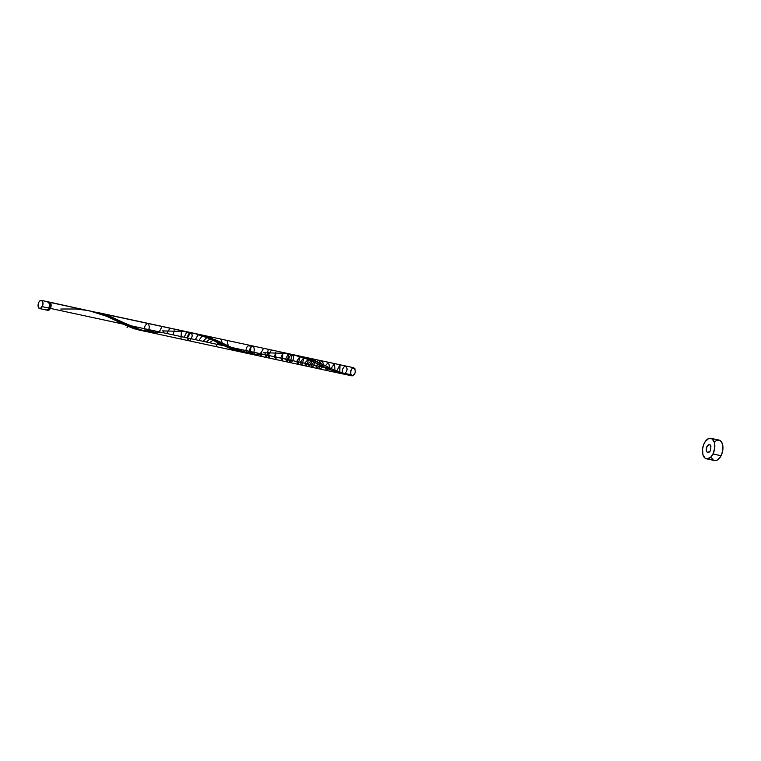 <?xml version="1.0" encoding="UTF-8"?>
<svg xmlns="http://www.w3.org/2000/svg" width="761" height="761" viewBox="0 0 761 761"><rect width="100%" height="100%" fill="white"/><g stroke="black" fill="none" stroke-linecap="round" stroke-linejoin="round"><path stroke-width="1.14" d="M39.648 308.576L46.402 310.031A4.195 2.369 -77.8 0 0 49.018 308.11L42.255 306.654A4.195 2.369 102.2 0 1 39.648 308.576A4.195 2.369 102.2 0 1 38.801 302.307L38.231 306.892L39.553 308.557L40.495 308.5L42.806 305.142L42.825 302.069L41.503 300.405L39.61 301.128L38.801 302.307A4.195 2.369 102.2 0 1 41.408 300.376A4.195 2.369 102.2 0 1 42.255 306.654L49.018 308.11L49.589 303.525L49.065 302.421L47.325 301.917M47.972 309.518A3.358 1.893 -77.8 0 0 50.026 307.967L49.17 307.786L50.026 307.967L50.483 304.295L48.666 303.011M706.427 458.797L714.55 460.548A10.483 5.917 -77.8 0 0 721.086 455.734L712.971 453.984A10.483 5.917 102.2 0 1 706.427 458.797A10.483 5.917 102.2 0 1 704.315 443.13A10.483 5.917 102.2 0 1 710.85 438.307A10.483 5.917 102.2 0 1 712.971 453.984L721.086 455.734A10.483 5.917 -77.8 0 0 718.964 440.058L710.85 438.307M244.376 352.552L232.21 349.356L207.867 337.979L194.902 333.556L48.809 302.165A4.195 2.369 102.2 0 1 49.522 302.127L50.378 308.405L123.215 324.11L105.627 315.767L95.715 312.295L49.522 302.127A4.195 2.369 102.2 0 1 50.378 308.405A4.195 2.369 102.2 0 1 47.762 310.326A4.195 2.369 102.2 0 1 47.249 310.098L47.334 309.813M192.191 332.899L189.479 332.338M96.409 312.238L110.383 316.481L129.684 325.499L326.089 367.858L307.634 359.173L291.815 354.388M140.899 330.369L132.794 328.238L123.215 324.11L50.378 308.405L47.762 310.326L47.125 310.003M139.52 330.112L138.169 329.817L139.253 329.627L136.799 328.314L145.998 331.511C149.584 329.646 150.231 326.935 147.948 323.358C144.362 325.223 143.705 327.934 145.998 331.511C143.705 327.934 144.362 325.223 147.948 323.358C150.231 326.935 149.584 329.646 145.998 331.511M338.236 372.966L337.57 372.614L339.758 372.49L338.236 372.966L351.553 375.725L334.992 370.417L331.111 368.505L334.479 363.577L334.992 370.417L339.758 372.49L336.752 370.988L340.005 364.776L339.758 372.49L344.448 374.136C347.767 370.569 347.901 367.858 344.857 365.984C341.537 369.551 341.394 372.272 344.448 374.136L351.553 375.725L351.202 374.545M710.374 450.731C711.506 444.747 710.355 443.302 706.912 446.384C705.78 452.357 706.931 453.813 710.374 450.731C711.506 444.747 710.355 443.302 706.912 446.384C705.78 452.357 706.931 453.813 710.374 450.731L709.566 451.91L707.663 452.633L706.341 450.969L706.36 447.896L708.672 444.538L710.413 445.042L710.945 446.146L710.374 450.731M351.354 374.545L351.553 375.725C354.788 375.335 355.844 372.88 354.721 368.343C351.658 367.63 350.374 369.808 350.859 374.859L347.625 374.631M344.571 374.25L335.354 371.872L326.089 367.858L129.684 325.499L125.527 323.444L140.595 330.084L138.15 329.817M263.62 352.771L285.204 353.313L298.093 355.901L310.279 360.267L332.3 370.693L341.841 373.746L335.354 371.872L326.089 367.858L129.684 325.499L107.006 315.235L93.251 311.62M125.536 325.223L125.527 323.444L125.536 325.223L129.684 325.499L127.058 327.43M128.923 326.735L132.481 326.83L135.211 328.048L132.481 326.83L128.923 326.735M134.992 329.142L136.571 328.609L137.922 329.142L136.571 328.609L134.992 329.142M149.127 332.034L148.338 330.778L149.127 332.034M152.971 332.424L152.495 331.025L154.017 333.242M155.862 332.557L155.586 331.054L155.862 332.557M158.859 332.586L162.122 326.412L158.859 332.586M163.529 332.804L163.729 330.835L163.529 332.804M166.688 333.48L170.026 328.115L166.688 333.48M173.032 334.85L174.164 330.75L173.032 334.85M180.956 339.054L181.413 331.187L180.956 339.054M184.124 337.247L186.883 331.882L184.124 337.247M189.546 332.757C186.502 337.085 186.645 339.682 189.974 340.567C193.018 336.238 192.875 333.632 189.546 332.757M288.723 359.801L290.312 362.636L292.081 354.436L353.827 367.753C356.215 371.13 355.625 373.86 352.058 375.953L351.553 375.725C354.693 375.449 355.787 373.033 354.826 368.486C351.953 367.363 350.583 369.361 350.707 374.479C350.25 370.607 351.297 368.372 353.827 367.753L190.65 332.567L187.292 337.922M198.669 334.298L200.733 334.792L198.669 334.298L195.216 339.634L198.497 334.26L201.703 335.04M202.179 335.049L202.768 335.325L198.83 340.414L202.768 335.325L218.122 341.033M202.768 335.325L205.803 336.229L202.768 335.325M203.149 341.347L207.553 336.8L209.265 337.399L207.553 336.8L203.149 341.347M206.307 342.031L210.978 338.036L212.68 338.693L210.978 338.036L206.307 342.031M209.484 342.716L214.336 339.377L215.972 340.072L214.336 339.377L209.484 342.716M215.82 346.569L219.197 341.527L220.747 342.26L219.197 341.527L215.82 346.569M217.399 344.419L222.298 343.011L228.262 345.97L223.953 343.82M222.298 343.011L225.332 344.505L222.298 343.011L220.757 339.054M223.744 345.789L228.262 345.97L238.003 350.488L234.93 348.957L240.695 351.506L238.231 350.193L247.43 353.38C251.016 351.525 251.672 348.804 249.38 345.228C245.793 347.092 245.137 349.813 247.43 353.38C245.137 349.813 245.793 347.092 249.38 345.228C251.672 348.804 251.016 351.525 247.43 353.38L251.14 354.188L249.77 352.647M228.262 345.97L231.116 347.377L228.262 345.97L227.092 340.424M230.355 348.605L233.912 348.709L236.642 349.917L233.912 348.709L230.355 348.605M236.424 351.011L238.003 350.488L239.363 351.011L238.003 350.488L236.424 351.011M239.591 351.696L341.841 373.746M248.999 353.675L254.402 354.293L253.927 352.895L255.458 355.111L254.402 354.293L257.294 354.426L257.028 352.933L258.616 355.796L257.294 354.426L260.291 354.455L263.553 348.281M250.569 353.913L252.975 354.188L250.569 353.913C248.952 349.356 249.922 346.807 253.48 346.265C255.097 350.811 254.126 353.37 250.569 353.913M254.402 354.293L255.829 354.379L254.402 354.293M257.294 354.426L258.797 354.455L257.294 354.426M260.214 352.885L261.794 356.481L260.291 354.455L261.813 354.436M268.31 349.309L266.55 357.508L264.961 354.674L265.161 352.714M268.557 352.619L269.708 358.193L268.119 355.358L271.468 349.993M274.464 356.728L275.606 352.619L276.053 359.553L274.464 356.728M280.809 358.089L282.845 353.056L282.398 360.923L280.809 358.089M288.914 353.751L287.144 361.951L285.556 359.116L288.324 353.76M290.987 354.626C287.943 358.954 288.086 361.561 291.406 362.445C294.45 358.117 294.307 355.511 290.987 354.626M299.358 356.005L314.112 360.571L332.547 369.247L315.882 361.294L303.62 357.042L297.018 355.539M300.1 356.167L302.165 356.662L300.1 356.167L298.236 364.338L296.647 361.513L300.1 356.167M304.2 357.204L307.244 358.098L304.2 357.204L301.86 365.118L300.272 362.293L304.2 357.204M308.995 358.678L306.93 358.003L310.707 359.278L308.995 358.678L306.169 366.051L304.581 363.216L308.995 358.678M312.419 359.905L309.708 358.916L311.097 358.536L314.112 360.571L312.419 359.905L309.327 366.735L307.739 363.901L312.419 359.905M315.767 361.247L312.495 359.943L314.274 359.221L315.767 361.247L317.404 361.951L315.767 361.247L312.505 367.42L310.916 364.586L315.767 361.247M320.628 363.406L316.719 361.656L319.03 360.248L320.628 363.406L322.188 364.139L320.628 363.406L317.27 368.448L315.682 365.613L320.628 363.406M323.729 364.88L319.553 362.902L322.188 360.933L323.729 364.88L326.764 366.374L323.729 364.88L320.429 369.123L318.84 366.298L323.729 364.88M329.694 367.839L325.385 365.689L328.533 362.303L329.694 367.839L332.547 369.247L329.694 367.839L326.773 370.493L325.185 367.658L329.694 367.839M331.349 370.293L334.992 370.417L337.38 371.501L334.992 370.417L332.709 371.777L331.349 370.293M339.758 372.49L342.098 373.366L339.758 372.49M344.448 374.136C341.394 372.272 341.537 369.551 344.857 365.984C347.901 367.858 347.767 370.569 344.448 374.136M345.104 374.336L336.162 372.158L326.089 367.858L129.684 325.499L143.829 331.016L153.703 332.471L162.226 332.519M47.857 309.489L50.026 307.967A3.358 1.893 -77.8 0 0 49.389 302.964M48.675 302.212L50.416 302.716L50.92 306.892L49.674 309.451L48.019 310.355L47.306 309.936M712.971 453.984L714.703 448.191L714.389 442.522L712.144 438.888L708.719 438.507L705.257 441.513L703.535 444.938L702.584 448.914L702.888 454.583L705.133 458.227L707.359 458.873L710.945 456.933L712.971 453.984M711.564 457.856L713.247 459.977M714.313 460.491L716.681 460.348L720.134 457.342L721.866 453.917L722.95 447.944L721.951 442.759L720.258 440.638L716.833 440.258L714.455 441.932M46.316 310.012L48.209 309.289L49.018 308.11A4.195 2.369 -77.8 0 0 48.171 301.841L41.408 300.376M263.658 354.398L255.135 354.341L245.27 352.885L235.682 349.508L208.438 337.104L194.683 333.499M60.747 309.023L75.853 308.995L88.818 310.612L107.415 316.519L133.289 328.41L142.944 330.683L155.748 331.121M162.179 330.892L183.762 331.444L196.652 334.031L208.847 338.398L229.927 348.424L243.672 352.457M350.707 374.479C350.583 369.361 351.953 367.363 354.826 368.486C355.787 373.033 354.693 375.449 351.553 375.725M240.4 351.867L138.968 329.998M292.88 354.607L96.485 312.257M255.458 355.111L258.616 355.796M261.794 356.481L266.55 357.508M269.708 358.193L276.053 359.553M282.398 360.923L287.144 361.951M290.312 362.636L298.236 364.338M300.005 356.148L303.62 356.928M301.86 365.118L306.169 366.051M307.939 357.86L311.097 358.536M309.327 366.735L312.505 367.42M314.274 359.221L319.03 360.248M317.27 368.448L320.429 369.123M322.188 360.933L328.533 362.303M326.773 370.493L332.709 371.777M334.479 363.577L340.005 364.776M326.821 366.402C335.297 371.045 343.458 373.756 351.316 374.536M231.42 347.444L245.09 352.001L256.876 352.933"/></g></svg>
